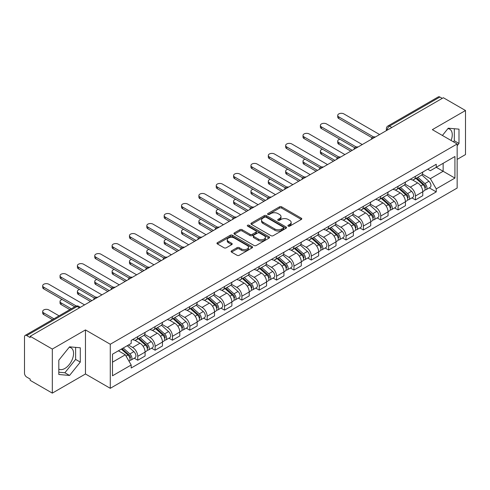 <?xml version="1.0" encoding="UTF-8"?>
<svg xmlns="http://www.w3.org/2000/svg" width="490" height="490" viewBox="0 0 490 490"><rect width="100%" height="100%" fill="white"/><g stroke="black" fill="none" stroke-linecap="round" stroke-linejoin="round"><path stroke-width="0.73" d="M288.2 226.147A1.078 0.625 0 0 0 289.725 226.147L301.326 219.453A1.544 0.894 0 0 0 301.779 218.822A1.544 0.894 0 0 0 301.326 218.191L281.67 206.841A1.544 0.894 0 0 0 279.49 206.841L267.883 213.542A1.078 0.625 0 0 0 267.571 213.983A1.078 0.625 0 0 0 267.883 214.424A1.078 0.625 0 0 0 269.414 214.424L270.915 213.554A4.943 2.854 0 0 1 277.904 213.554L279.545 214.498A4.943 2.854 0 0 1 280.99 216.519A4.943 2.854 0 0 1 279.545 218.534L278.038 219.404A1.078 0.625 0 0 0 277.726 219.845A1.078 0.625 0 0 0 278.038 220.286A1.078 0.625 0 0 0 279.57 220.286L281.07 219.416A4.943 2.854 0 0 1 288.059 219.416L289.7 220.365A4.943 2.854 0 0 1 291.146 222.38A4.943 2.854 0 0 1 289.7 224.402L288.2 225.265A1.078 0.625 0 0 0 287.881 225.706A1.078 0.625 0 0 0 288.2 226.147L288.2 225.265M447.909 128.619A12.274 7.087 -60 0 1 449.722 129.176A12.274 7.087 -60 0 1 451.094 140.483M69.206 347.263A12.274 7.087 -60 0 1 71.019 347.814A12.274 7.087 -60 0 1 72.9 357.651A12.274 7.087 -60 0 1 64.882 368.462A12.274 7.087 -60 0 1 58.818 369.111M231.55 250.849A1.544 0.894 0 0 0 231.096 251.474A1.544 0.894 0 0 0 231.55 252.105L237.062 255.29A1.544 0.894 0 0 0 239.249 255.29L252.136 247.854A1.544 0.894 0 0 0 252.583 247.223A1.544 0.894 0 0 0 252.136 246.593L232.474 235.243A1.544 0.894 0 0 0 230.294 235.243L217.407 242.685A1.544 0.894 0 0 0 216.954 243.316A1.544 0.894 0 0 0 217.407 243.94L224.071 247.787A1.544 0.894 0 0 0 226.251 247.787L231.77 244.608A1.544 0.894 0 0 0 232.217 243.977A1.544 0.894 0 0 0 231.77 243.346L228.463 241.435A4.128 2.383 0 0 1 227.256 239.751A4.128 2.383 0 0 1 229.804 237.546A4.128 2.383 0 0 1 234.306 238.067L247.248 245.533A4.128 2.383 0 0 1 248.454 247.223A4.128 2.383 0 0 1 245.907 249.422A4.128 2.383 0 0 1 241.405 248.908L239.249 247.664A1.544 0.894 0 0 0 237.062 247.664L231.55 250.849L231.55 252.105L237.062 248.945L237.062 247.664M110.275 344.25L85.468 329.923L52.314 349.064L30.172 336.287L443.358 97.731L465.5 110.513L432.345 129.654L457.158 143.98L110.275 344.25L110.275 388.313L457.158 188.044L457.158 143.98M271.025 235.684A1.544 0.894 0 0 0 273.212 235.684L286.093 228.242A1.544 0.894 0 0 0 286.546 227.611A1.544 0.894 0 0 0 286.093 226.986L266.438 215.637A1.544 0.894 0 0 0 264.257 215.637L251.37 223.073A1.544 0.894 0 0 0 250.917 223.703A1.544 0.894 0 0 0 251.37 224.334L271.025 235.684M248.032 226.38A1.078 0.625 0 0 1 249.128 226.533L269.096 238.06L256.227 245.49A1.544 0.894 0 0 1 254.047 245.49L234.385 234.14L234.385 232.879A1.544 0.894 0 0 0 233.938 233.51A1.544 0.894 0 0 0 234.385 234.14M234.385 232.879L239.904 229.694A1.544 0.894 0 0 1 242.085 229.694L250.059 234.3A1.544 0.894 0 0 0 252.24 234.3L255.903 232.186A1.544 0.894 0 0 0 256.356 231.556A1.544 0.894 0 0 0 255.903 230.925L247.603 226.135A1.078 0.625 0 0 1 247.285 225.694A1.078 0.625 0 0 1 247.952 225.112A1.078 0.625 0 0 1 249.128 225.247L269.114 236.786A1.544 0.894 0 0 1 269.567 237.417A1.544 0.894 0 0 1 269.114 238.048L269.114 236.786M52.314 349.064L52.314 393.127L30.172 380.35L30.172 379.064L26.723 377.073A3.148 1.819 -120 0 1 24.5 373.215L24.5 336.863A3.148 1.819 -120 0 1 25.149 335.423L75.546 306.324A3.148 1.819 60 0 1 77.12 306.483L26.723 335.577A3.148 1.819 -120 0 0 25.149 335.423M457.158 159.397L465.5 154.577L465.5 110.513M52.314 393.127L85.468 373.986L110.275 388.313M30.172 336.287L30.172 337.567L26.723 335.577M391.853 127.474L389.513 126.126A3.148 1.819 60 0 0 387.939 125.967L438.342 96.873A3.148 1.819 60 0 1 439.91 97.026L389.513 126.126A3.148 1.819 120 0 0 387.29 129.979L387.29 130.107M442.25 98.374L439.91 97.026M415.434 176.29A7.24 4.177 60 0 1 413.94 179.536L421.284 175.298A7.24 4.177 -120 0 0 422.778 172.045M405.016 184.081L410.32 187.143A7.24 4.177 60 0 1 415.434 196.006L422.778 191.768A7.24 4.177 -120 0 0 417.664 182.905L412.409 179.867M422.778 191.768L422.778 195.688L415.434 199.926L411.918 197.893M413.94 179.536A7.24 4.177 60 0 1 410.375 179.211M415.434 196.006L415.434 199.926M398.082 186.304A7.24 4.177 60 0 1 396.582 189.557L403.925 185.318A7.24 4.177 -120 0 0 405.426 182.066M394.56 207.913L398.082 209.947L405.426 205.702L405.426 201.788A7.24 4.177 -120 0 0 400.305 192.925L395.05 189.887M396.582 189.557A7.24 4.177 60 0 1 393.023 189.232M387.663 194.101L392.962 197.164A7.24 4.177 60 0 1 398.082 206.027L398.082 209.947M380.724 196.325A7.24 4.177 60 0 1 379.229 199.577L386.573 195.339A7.24 4.177 -120 0 0 388.068 192.086M377.208 217.934L380.724 219.961L388.068 215.722L388.068 211.809A7.24 4.177 -120 0 0 382.953 202.946L377.698 199.908M379.229 199.577A7.24 4.177 60 0 1 375.665 199.246M370.305 204.122L375.61 207.184A7.24 4.177 60 0 1 380.724 216.047L380.724 219.961M363.372 206.345A7.24 4.177 60 0 1 361.871 209.597L369.215 205.359A7.24 4.177 -120 0 0 370.716 202.107M359.85 227.954L363.372 229.982L370.716 225.743L370.716 221.829A7.24 4.177 -120 0 0 365.595 212.96L360.34 209.928M361.871 209.597A7.24 4.177 60 0 1 358.312 209.267M352.953 214.142L358.251 217.205A7.24 4.177 60 0 1 363.372 226.068L363.372 229.982M346.014 216.366A7.24 4.177 60 0 1 344.519 219.618L351.857 215.38A7.24 4.177 -120 0 0 353.357 212.127M342.498 237.969L346.014 240.002L353.357 235.764L353.357 231.85A7.24 4.177 -120 0 0 348.243 222.981L342.988 219.949M344.519 219.618A7.24 4.177 60 0 1 340.954 219.287M335.595 224.163L340.899 227.219A7.24 4.177 60 0 1 346.014 236.088L346.014 240.002M328.661 226.386A7.24 4.177 60 0 1 327.161 229.639L334.505 225.394A7.24 4.177 -120 0 0 336.005 222.148M325.14 247.989L328.661 250.023L336.005 245.784L336.005 241.864A7.24 4.177 -120 0 0 330.885 233.001L325.63 229.969M327.161 229.639A7.24 4.177 60 0 1 323.602 229.308M318.243 234.177L323.541 237.24A7.24 4.177 60 0 1 328.661 246.109L328.661 250.023M311.303 236.407A7.24 4.177 60 0 1 309.809 239.653L317.146 235.414A7.24 4.177 -120 0 0 318.647 232.168M307.787 258.01L311.303 260.043L318.647 255.805L318.647 251.885A7.24 4.177 -120 0 0 313.533 243.022L308.277 239.99M309.809 239.653A7.24 4.177 60 0 1 306.244 239.328M300.885 244.198L306.189 247.26A7.24 4.177 60 0 1 311.303 256.123L311.303 260.043M293.951 246.427A7.24 4.177 60 0 1 292.45 249.673L299.794 245.435A7.24 4.177 -120 0 0 301.295 242.189M290.429 268.03L293.951 270.064L301.295 265.825L301.295 261.905A7.24 4.177 -120 0 0 296.174 253.042L290.919 250.01M292.45 249.673A7.24 4.177 60 0 1 288.892 249.349M283.532 254.218L288.831 257.281A7.24 4.177 60 0 1 293.951 266.144L293.951 270.064M276.593 256.448A7.24 4.177 60 0 1 275.098 259.694L282.436 255.455A7.24 4.177 -120 0 0 283.937 252.209M273.077 278.05L276.593 280.084L283.937 275.846L283.937 271.925A7.24 4.177 -120 0 0 278.822 263.063L273.567 260.031M275.098 259.694A7.24 4.177 60 0 1 271.534 259.369M266.174 264.239L271.478 267.301A7.24 4.177 60 0 1 276.593 276.164L276.593 280.084M259.241 266.468A7.24 4.177 60 0 1 257.74 269.714L265.084 265.476A7.24 4.177 -120 0 0 266.585 262.23M255.719 288.071L259.241 290.105L266.585 285.866L266.585 281.946A7.24 4.177 -120 0 0 261.464 273.083L256.209 270.045M257.74 269.714A7.24 4.177 60 0 1 254.181 269.39M248.822 274.259L254.12 277.322A7.24 4.177 60 0 1 259.241 286.185L259.241 290.105M241.882 276.489A7.24 4.177 60 0 1 240.388 279.735L247.726 275.496A7.24 4.177 -120 0 0 249.226 272.25M238.367 298.092L241.882 300.125L249.226 295.887L249.226 291.967A7.24 4.177 -120 0 0 244.112 283.104L238.857 280.066M240.388 279.735A7.24 4.177 60 0 1 236.823 279.41M231.464 284.28L236.768 287.342A7.24 4.177 60 0 1 241.882 296.205L241.882 300.125M224.53 286.509A7.24 4.177 60 0 1 223.03 289.755L230.374 285.517A7.24 4.177 -120 0 0 231.874 282.264M221.008 308.112L224.53 310.146L231.874 305.907L231.874 301.987A7.24 4.177 -120 0 0 226.754 293.124L221.498 290.086M223.03 289.755A7.24 4.177 60 0 1 219.471 289.431M214.112 294.3L219.41 297.363A7.24 4.177 60 0 1 224.53 306.226L224.53 310.146M207.172 296.524A7.24 4.177 60 0 1 205.678 299.776L213.015 295.537A7.24 4.177 -120 0 0 214.516 292.285M203.656 318.132L207.172 320.166L214.516 315.921L214.516 312.007A7.24 4.177 -120 0 0 209.401 303.145L204.146 300.107M205.678 299.776A7.24 4.177 60 0 1 202.113 299.451M196.753 304.321L202.058 307.383A7.24 4.177 60 0 1 207.172 316.246L207.172 320.166M189.82 306.544A7.24 4.177 60 0 1 188.319 309.796L195.663 305.558A7.24 4.177 -120 0 0 197.164 302.305M186.298 328.153L189.82 330.18L197.164 325.942L197.164 322.028A7.24 4.177 -120 0 0 192.043 313.165L186.788 310.127M188.319 309.796A7.24 4.177 60 0 1 184.761 309.466M179.401 314.341L184.699 317.404A7.24 4.177 60 0 1 189.82 326.267L189.82 330.18M172.462 316.565A7.24 4.177 60 0 1 170.967 319.817L178.305 315.578A7.24 4.177 -120 0 0 179.806 312.326M168.946 338.174L172.462 340.201L179.806 335.962L179.806 332.049A7.24 4.177 -120 0 0 174.691 323.18L169.436 320.148M170.967 319.817A7.24 4.177 60 0 1 167.402 319.486M162.043 324.362L167.347 327.424A7.24 4.177 60 0 1 172.462 336.287L172.462 340.201M155.11 326.585A7.24 4.177 60 0 1 153.609 329.837L160.953 325.593A7.24 4.177 -120 0 0 162.453 322.346M151.588 348.188L155.11 350.221L162.453 345.983L162.453 342.063A7.24 4.177 -120 0 0 157.333 333.2L152.078 330.168M153.609 329.837A7.24 4.177 60 0 1 150.05 329.507M144.691 334.382L149.989 337.438A7.24 4.177 60 0 1 155.11 346.308L155.11 350.221M137.751 336.606A7.24 4.177 60 0 1 136.257 339.858L143.595 335.613A7.24 4.177 -120 0 0 145.095 332.367M134.236 358.208L137.751 360.242L145.095 356.003L145.095 352.083A7.24 4.177 -120 0 0 139.981 343.221L134.726 340.189M136.257 339.858A7.24 4.177 60 0 1 132.692 339.527M128.411 345.021L132.637 347.459A7.24 4.177 60 0 1 137.751 356.328L137.751 360.242M427.727 169.191L430.343 170.698L454.928 156.506L443.138 163.311L443.138 171.28L430.343 178.666L422.374 174.06M112.498 362.171L125.293 354.785L131.191 364.995L112.498 375.787L112.498 354.203L131.191 343.416L131.191 340.397L436.241 164.279L436.241 167.292L454.928 178.084L436.241 188.877L430.343 178.666M454.928 156.506L454.928 178.084M131.191 364.995L131.191 368.015L436.241 191.896L436.241 188.877M457.158 145.744L458.989 143.46L458.989 129.146L448.258 128.19L442.409 135.467M85.468 329.923L85.468 373.986M58.818 374.495L69.556 375.456L80.293 362.104L80.293 347.79L69.556 346.828L58.818 360.181L58.818 374.495M125.293 354.785L118.396 350.803M429.271 187.872L436.241 191.896M453.452 141.843L454.322 140.765L454.322 128.729M454.322 140.765L458.989 143.46M58.818 372.216L64.882 372.761L75.619 359.403L75.619 347.367M64.882 372.761L69.556 375.456M75.619 359.403L80.293 362.104M288.628 226.3L289.7 225.682A4.943 2.854 0 0 0 291.146 223.667L291.146 222.38M280.99 216.519L280.99 217.805A4.943 2.854 0 0 1 279.545 219.82L278.473 220.439M301.326 218.191L301.326 219.453L281.67 208.128A1.544 0.894 0 0 0 279.49 208.128L268.318 214.577M286.074 228.254L266.438 216.923A1.544 0.894 0 0 0 264.257 216.923L251.388 224.346M283.367 228.058A1.078 0.625 0 0 0 283.679 227.611A1.078 0.625 0 0 0 283.367 227.17L266.113 217.211A1.078 0.625 0 0 0 264.582 217.211L263.001 218.124A4.943 2.854 0 0 0 261.55 220.145A4.943 2.854 0 0 0 263.001 222.16L274.792 228.971A4.943 2.854 0 0 0 281.781 228.971L283.367 228.058L283.367 229.338A1.078 0.625 0 0 0 283.679 228.897L283.679 227.611M261.55 220.145L261.55 221.425A4.943 2.854 0 0 0 263.001 223.446L263.001 222.16M283.367 229.338L281.781 230.257A4.943 2.854 0 0 1 274.792 230.257L263.001 223.446M234.41 234.153L239.904 230.98L239.904 229.694M256.356 231.556L256.356 232.842A1.544 0.894 0 0 1 255.903 233.467L252.24 235.58A1.544 0.894 0 0 1 250.059 235.58L242.085 230.98A1.544 0.894 0 0 0 239.904 230.98M258.328 239.071A4.128 2.383 0 0 0 262.83 239.592A4.128 2.383 0 0 0 265.384 237.387A4.128 2.383 0 0 0 264.171 235.702L259.614 233.069A1.544 0.894 0 0 0 257.428 233.069L253.771 235.182A1.544 0.894 0 0 0 253.318 235.813A1.544 0.894 0 0 0 253.771 236.443L258.328 239.071L258.328 240.357A4.128 2.383 0 0 0 262.83 240.872A4.128 2.383 0 0 0 265.384 238.673L265.384 237.387M253.318 235.813L253.318 237.093A1.544 0.894 0 0 0 253.771 237.724L253.771 236.443M258.328 240.357L253.771 237.724M248.454 247.223L248.454 248.504A4.128 2.383 0 0 1 245.907 250.709A4.128 2.383 0 0 1 241.405 250.194L239.249 248.945A1.544 0.894 0 0 0 237.062 248.945M227.256 239.751L227.256 241.037A4.128 2.383 0 0 0 228.463 242.721L228.463 241.435M231.746 244.614L228.463 242.721M252.111 247.867L232.474 236.529A1.544 0.894 0 0 0 230.294 236.529L217.425 243.953M415.937 178.378L423.011 184.693A3.932 2.272 60 0 1 424.248 190.775L422.778 191.621M416.126 178.55L419.452 180.467M339.833 139.191A3.62 2.089 -0 0 0 337.726 141.089A3.62 2.089 -0 0 0 338.786 142.566L352.249 150.338M416.653 177.968L424.524 184.993A1.887 1.09 60 0 1 425.112 187.909A1.887 1.09 60 0 1 424.94 187.976M417.829 177.288L424.904 183.597A3.932 2.272 60 0 1 426.135 189.679A3.932 2.272 60 0 1 424.946 189.808M421.774 174.924L428.909 181.288A3.932 2.272 60 0 1 430.14 187.37L426.135 189.679M350.797 151.171L338.786 144.238A3.62 2.089 180 0 1 337.726 142.762L337.726 141.089M372.137 137.8L338.786 118.543A3.62 2.089 180 0 1 337.726 117.067L337.726 115.395A3.62 2.089 -0 0 0 338.786 116.871L373.57 136.955M379.615 134.536L343.9 113.919A3.62 2.089 -0 0 0 339.956 113.466A3.62 2.089 -0 0 0 337.726 115.395M398.584 188.399L405.653 194.714A3.932 2.272 60 0 1 406.89 200.796L405.42 201.641M398.768 188.57L402.1 190.488M322.481 149.211A3.62 2.089 -0 0 0 320.368 151.11A3.62 2.089 -0 0 0 321.428 152.586L334.891 160.359M399.295 187.989L407.166 195.008A1.887 1.09 60 0 1 407.76 197.929A1.887 1.09 60 0 1 407.588 197.997M400.477 187.309L407.545 193.617A3.932 2.272 60 0 1 408.783 199.7A3.932 2.272 60 0 1 407.594 199.828M404.415 184.944L411.551 191.308A3.932 2.272 60 0 1 412.788 197.39L408.783 199.7M333.445 161.192L321.428 154.258A3.62 2.089 180 0 1 320.368 152.782L320.368 151.11M381.226 198.419L388.301 204.728A3.932 2.272 60 0 1 389.538 210.816L388.068 211.662M381.416 198.585L384.742 200.508M305.123 159.232A3.62 2.089 -0 0 0 303.016 161.13A3.62 2.089 -0 0 0 304.076 162.607L317.538 170.379M381.943 198.009L389.813 205.028A1.887 1.09 60 0 1 390.401 207.95A1.887 1.09 60 0 1 390.23 208.017M383.119 197.329L390.193 203.638A3.932 2.272 60 0 1 391.424 209.72A3.932 2.272 60 0 1 390.236 209.849M387.063 194.959L394.199 201.329A3.932 2.272 60 0 1 395.43 207.411L391.424 209.72M316.087 171.212L304.076 164.279A3.62 2.089 180 0 1 303.016 162.796L303.016 161.13M354.778 147.821L321.428 128.564A3.62 2.089 180 0 1 320.368 127.088L320.368 125.416A3.62 2.089 -0 0 0 321.428 126.892L356.218 146.976M362.257 144.556L326.548 123.939A3.62 2.089 -0 0 0 322.604 123.486A3.62 2.089 -0 0 0 320.368 125.416M337.426 157.835L304.076 138.584A3.62 2.089 180 0 1 303.016 137.108L303.016 135.436A3.62 2.089 -0 0 0 304.076 136.912L338.86 156.996M344.905 154.577L309.19 133.96A3.62 2.089 -0 0 0 305.246 133.507A3.62 2.089 -0 0 0 303.016 135.436M363.874 208.44L370.942 214.749A3.932 2.272 60 0 1 372.18 220.831L370.71 221.682M364.058 208.605L367.39 210.529M287.771 169.252A3.62 2.089 -0 0 0 285.658 171.151A3.62 2.089 -0 0 0 286.717 172.627L300.18 180.4M364.585 208.03L372.455 215.049A1.887 1.09 60 0 1 373.049 217.97A1.887 1.09 60 0 1 372.878 218.038M365.767 207.35L372.835 213.658A3.932 2.272 60 0 1 374.072 219.74A3.932 2.272 60 0 1 372.884 219.869M369.705 204.979L376.841 211.349A3.932 2.272 60 0 1 378.078 217.431L374.072 219.74M298.735 181.233L286.717 174.299A3.62 2.089 180 0 1 285.658 172.817L285.658 171.151M346.516 218.46L353.59 224.769A3.932 2.272 60 0 1 354.827 230.851L353.357 231.703M346.706 218.626L350.032 220.549M270.413 179.273A3.62 2.089 -0 0 0 268.306 181.171A3.62 2.089 -0 0 0 269.365 182.648L282.828 190.42M347.232 218.05L355.103 225.069A1.887 1.09 60 0 1 355.691 227.991A1.887 1.09 60 0 1 355.52 228.058M348.408 217.37L355.483 223.679A3.932 2.272 60 0 1 356.714 229.761A3.932 2.272 60 0 1 355.526 229.89M352.353 215L359.488 221.37A3.932 2.272 60 0 1 360.72 227.452L356.714 229.761M281.376 191.253L269.365 184.314A3.62 2.089 180 0 1 268.306 182.837L268.306 181.171M329.164 228.481L336.232 234.79A3.932 2.272 60 0 1 337.469 240.872L335.999 241.723M329.347 228.646L332.679 230.57M253.061 189.287A3.62 2.089 -0 0 0 250.947 191.192A3.62 2.089 -0 0 0 252.007 192.668L265.47 200.441M329.874 228.071L337.745 235.09A1.887 1.09 60 0 1 338.339 238.011A1.887 1.09 60 0 1 338.167 238.079M331.056 227.391L338.125 233.699A3.932 2.272 60 0 1 339.362 239.782A3.932 2.272 60 0 1 338.174 239.91M334.995 225.02L342.13 231.384A3.932 2.272 60 0 1 343.368 237.466L339.362 239.782M264.024 201.274L252.007 194.334A3.62 2.089 180 0 1 250.947 192.858L250.947 191.192M320.068 167.856L286.717 148.605A3.62 2.089 180 0 1 285.658 147.129L285.658 145.457A3.62 2.089 -0 0 0 286.717 146.933L321.507 167.017M327.547 164.597L291.838 143.98A3.62 2.089 -0 0 0 287.893 143.527A3.62 2.089 -0 0 0 285.658 145.457M302.716 177.876L269.365 158.625A3.62 2.089 180 0 1 268.306 157.149L268.306 155.477A3.62 2.089 -0 0 0 269.365 156.953L304.149 177.037M310.195 174.618L274.48 154.001A3.62 2.089 -0 0 0 270.535 153.548A3.62 2.089 -0 0 0 268.306 155.477M285.358 187.897L252.007 168.646A3.62 2.089 180 0 1 250.947 167.164L250.947 165.498A3.62 2.089 -0 0 0 252.007 166.974L286.797 187.058M292.836 184.638L257.127 164.021A3.62 2.089 -0 0 0 253.183 163.568A3.62 2.089 -0 0 0 250.947 165.498M311.805 238.501L318.88 244.81A3.932 2.272 60 0 1 320.117 250.892L318.647 251.738M311.995 238.667L315.321 240.59M235.702 199.308A3.62 2.089 -0 0 0 233.595 201.206A3.62 2.089 -0 0 0 234.655 202.689L248.118 210.455M312.522 238.091L320.393 245.11A1.887 1.09 60 0 1 320.981 248.032A1.887 1.09 60 0 1 320.809 248.099M313.698 237.411L320.772 243.72A3.932 2.272 60 0 1 322.004 249.802A3.932 2.272 60 0 1 320.815 249.925M317.643 235.041L324.778 241.405A3.932 2.272 60 0 1 326.009 247.487L322.004 249.802M246.666 211.294L234.655 204.355A3.62 2.089 180 0 1 233.595 202.878L233.595 201.206M268.006 197.917L234.655 178.666A3.62 2.089 180 0 1 233.595 177.184L233.595 175.518A3.62 2.089 -0 0 0 234.655 176.994L269.439 197.078M275.484 194.659L239.769 174.042A3.62 2.089 -0 0 0 235.825 173.589A3.62 2.089 -0 0 0 233.595 175.518M294.453 248.522L301.522 254.831A3.932 2.272 60 0 1 302.759 260.913L301.289 261.758M294.637 248.687L297.969 250.611M218.35 209.328A3.62 2.089 -0 0 0 216.237 211.227A3.62 2.089 -0 0 0 217.297 212.709L230.759 220.476M295.164 248.112L303.034 255.131A1.887 1.09 60 0 1 303.629 258.052A1.887 1.09 60 0 1 303.457 258.12M296.346 247.425L303.414 253.74A3.932 2.272 60 0 1 304.651 259.822A3.932 2.272 60 0 1 303.463 259.945M300.284 245.061L307.42 251.425A3.932 2.272 60 0 1 308.657 257.507L304.651 259.822M229.314 221.315L217.297 214.375A3.62 2.089 180 0 1 216.237 212.899L216.237 211.227M250.647 207.938L217.297 188.681A3.62 2.089 180 0 1 216.237 187.204L216.237 185.539A3.62 2.089 -0 0 0 217.297 187.015L252.087 207.099M258.126 204.679L222.417 184.056A3.62 2.089 -0 0 0 218.473 183.603A3.62 2.089 -0 0 0 216.237 185.539M277.095 258.542L284.169 264.851A3.932 2.272 60 0 1 285.407 270.933L283.937 271.779M277.285 258.708L280.611 260.631M200.992 219.349A3.62 2.089 -0 0 0 198.885 221.247A3.62 2.089 -0 0 0 199.945 222.723L213.407 230.496M277.812 258.126L285.682 265.151A1.887 1.09 60 0 1 286.27 268.067A1.887 1.09 60 0 1 286.099 268.14M278.988 257.446L286.062 263.761A3.932 2.272 60 0 1 287.293 269.843A3.932 2.272 60 0 1 286.105 269.966M282.932 255.082L290.068 261.446A3.932 2.272 60 0 1 291.299 267.528L287.293 269.843M211.956 231.335L199.945 224.396A3.62 2.089 180 0 1 198.885 222.919L198.885 221.247M233.295 217.958L199.945 198.701A3.62 2.089 180 0 1 198.885 197.225L198.885 195.559A3.62 2.089 -0 0 0 199.945 197.035L234.728 217.119M240.774 214.7L205.059 194.077A3.62 2.089 -0 0 0 201.114 193.624A3.62 2.089 -0 0 0 198.885 195.559M259.743 268.563L266.811 274.872A3.932 2.272 60 0 1 268.048 280.954L266.578 281.799M259.927 268.728L263.259 270.651M183.64 229.369A3.62 2.089 -0 0 0 181.527 231.268A3.62 2.089 -0 0 0 182.586 232.744L196.049 240.517M260.453 268.146L268.324 275.172A1.887 1.09 60 0 1 268.918 278.087A1.887 1.09 60 0 1 268.747 278.161M261.636 267.466L268.704 273.781A3.932 2.272 60 0 1 269.941 279.864A3.932 2.272 60 0 1 268.753 279.986M265.574 265.102L272.71 271.466A3.932 2.272 60 0 1 273.947 277.548L269.941 279.864M194.604 241.35L182.586 234.416A3.62 2.089 180 0 1 181.527 232.94L181.527 231.268M215.937 227.979L182.586 208.722A3.62 2.089 180 0 1 181.527 207.246L181.527 205.573A3.62 2.089 -0 0 0 182.586 207.056L217.376 227.139M223.416 224.714L187.707 204.097A3.62 2.089 -0 0 0 183.762 203.644A3.62 2.089 -0 0 0 181.527 205.573M242.385 278.577L249.459 284.892A3.932 2.272 60 0 1 250.696 290.974L249.226 291.82M242.575 278.749L245.9 280.672M166.282 239.389A3.62 2.089 -0 0 0 164.175 241.288A3.62 2.089 -0 0 0 165.234 242.764L178.697 250.537M243.101 278.167L250.972 285.192A1.887 1.09 60 0 1 251.56 288.108A1.887 1.09 60 0 1 251.388 288.175M244.277 277.487L251.352 283.796A3.932 2.272 60 0 1 252.583 289.878A3.932 2.272 60 0 1 251.395 290.007M248.222 275.123L255.357 281.487A3.932 2.272 60 0 1 256.589 287.569L252.583 289.878M177.245 251.37L165.234 244.436A3.62 2.089 180 0 1 164.175 242.96L164.175 241.288M225.032 288.598L232.101 294.913A3.932 2.272 60 0 1 233.338 300.995L231.868 301.84M225.216 288.769L228.548 290.686M148.929 249.41A3.62 2.089 -0 0 0 146.816 251.309A3.62 2.089 -0 0 0 147.876 252.785L161.339 260.558M225.743 288.187L233.614 295.213A1.887 1.09 60 0 1 234.208 298.128A1.887 1.09 60 0 1 234.036 298.196M226.925 287.507L233.993 293.816A3.932 2.272 60 0 1 235.231 299.898A3.932 2.272 60 0 1 234.042 300.027M230.864 285.143L237.999 291.507A3.932 2.272 60 0 1 239.236 297.589L235.231 299.898M159.893 261.391L147.876 254.457A3.62 2.089 180 0 1 146.816 252.981L146.816 251.309M207.674 298.618L214.749 304.933A3.932 2.272 60 0 1 215.986 311.015L214.516 311.861M207.864 298.79L211.19 300.707M131.571 259.43A3.62 2.089 -0 0 0 129.464 261.329A3.62 2.089 -0 0 0 130.524 262.805L143.98 270.578M208.391 298.208L216.262 305.227A1.887 1.09 60 0 1 216.85 308.149A1.887 1.09 60 0 1 216.678 308.216M209.567 297.528L216.641 303.837A3.932 2.272 60 0 1 217.872 309.919A3.932 2.272 60 0 1 216.684 310.048M213.511 295.158L220.647 301.528A3.932 2.272 60 0 1 221.878 307.61L217.872 309.919M142.535 271.411L130.524 264.478A3.62 2.089 180 0 1 129.464 263.001L129.464 261.329M190.322 308.639L197.39 314.948A3.932 2.272 60 0 1 198.628 321.03L197.158 321.881M190.506 308.804L193.838 310.727M114.219 269.451A3.62 2.089 -0 0 0 112.106 271.35A3.62 2.089 -0 0 0 113.166 272.826L126.628 280.599M191.033 308.228L198.903 315.248A1.887 1.09 60 0 1 199.497 318.169A1.887 1.09 60 0 1 199.326 318.237M192.215 307.549L199.283 313.857A3.932 2.272 60 0 1 200.52 319.939A3.932 2.272 60 0 1 199.332 320.068M196.153 305.178L203.289 311.548A3.932 2.272 60 0 1 204.526 317.63L200.52 319.939M125.183 281.432L113.166 274.498A3.62 2.089 180 0 1 112.106 273.016L112.106 271.35M172.964 318.659L180.038 324.968A3.932 2.272 60 0 1 181.275 331.05L179.806 331.901M173.154 318.825L176.48 320.748M96.861 279.471A3.62 2.089 -0 0 0 94.754 281.37A3.62 2.089 -0 0 0 95.813 282.846L109.27 290.619M173.681 318.249L181.551 325.268A1.887 1.09 60 0 1 182.139 328.19A1.887 1.09 60 0 1 181.968 328.257M174.857 317.569L181.931 323.878A3.932 2.272 60 0 1 183.162 329.96A3.932 2.272 60 0 1 181.974 330.089M178.801 315.199L185.937 321.569A3.932 2.272 60 0 1 187.168 327.651L183.162 329.96M107.825 291.452L95.813 284.519A3.62 2.089 180 0 1 94.754 283.036L94.754 281.37M155.612 328.68L162.68 334.988A3.932 2.272 60 0 1 163.917 341.071L162.447 341.922M155.796 328.845L159.128 330.768M79.509 289.492A3.62 2.089 -0 0 0 77.395 291.391A3.62 2.089 -0 0 0 78.455 292.867L91.918 300.639M156.322 328.269L164.193 335.289A1.887 1.09 60 0 1 164.787 338.21A1.887 1.09 60 0 1 164.615 338.278M157.504 327.59L164.573 333.898A3.932 2.272 60 0 1 165.81 339.98A3.932 2.272 60 0 1 164.622 340.109M161.443 325.219L168.578 331.589A3.932 2.272 60 0 1 169.816 337.671L165.81 339.98M90.472 301.473L78.455 294.533A3.62 2.089 180 0 1 77.395 293.057L77.395 291.391M198.585 237.999L165.234 218.742A3.62 2.089 180 0 1 164.175 217.266L164.175 215.594A3.62 2.089 -0 0 0 165.234 217.076L200.018 237.154M206.063 234.735L170.349 214.118A3.62 2.089 -0 0 0 166.404 213.665A3.62 2.089 -0 0 0 164.175 215.594M181.227 248.02L147.876 228.763A3.62 2.089 180 0 1 146.816 227.287L146.816 225.614A3.62 2.089 -0 0 0 147.876 227.091L182.666 247.174M188.705 244.755L152.996 224.138A3.62 2.089 -0 0 0 149.052 223.685A3.62 2.089 -0 0 0 146.816 225.614M163.874 258.04L130.524 238.783A3.62 2.089 180 0 1 129.464 237.307L129.464 235.635A3.62 2.089 -0 0 0 130.524 237.111L165.308 257.195M171.353 254.775L135.638 234.159A3.62 2.089 -0 0 0 131.694 233.706A3.62 2.089 -0 0 0 129.464 235.635M146.516 268.055L113.166 248.804A3.62 2.089 180 0 1 112.106 247.328L112.106 245.655A3.62 2.089 -0 0 0 113.166 247.132L147.956 267.215M153.995 264.796L118.286 244.179A3.62 2.089 -0 0 0 114.342 243.726A3.62 2.089 -0 0 0 112.106 245.655M129.164 278.075L95.813 258.824A3.62 2.089 180 0 1 94.754 257.348L94.754 255.676A3.62 2.089 -0 0 0 95.813 257.152L130.597 277.236M136.643 274.817L100.928 254.2A3.62 2.089 -0 0 0 96.983 253.746A3.62 2.089 -0 0 0 94.754 255.676M111.806 288.096L78.455 268.845A3.62 2.089 180 0 1 77.395 267.368L77.395 265.696A3.62 2.089 -0 0 0 78.455 267.173L113.245 287.256M119.284 284.837L83.576 264.22A3.62 2.089 -0 0 0 79.631 263.767A3.62 2.089 -0 0 0 77.395 265.696M138.254 338.7L145.328 345.009A3.932 2.272 60 0 1 146.565 351.091L145.095 351.943M138.443 338.866L141.769 340.789M62.15 299.506A3.62 2.089 -0 0 0 60.043 301.405A3.62 2.089 -0 0 0 61.103 302.887L71.307 308.774M138.97 338.29L146.841 345.309A1.887 1.09 60 0 1 147.429 348.231A1.887 1.09 60 0 1 147.257 348.298M140.146 337.61L147.221 343.919A3.932 2.272 60 0 1 148.452 350.001A3.932 2.272 60 0 1 147.263 350.13M144.091 335.24L151.226 341.604A3.932 2.272 60 0 1 152.457 347.686L148.452 350.001M69.856 309.613L61.103 304.553A3.62 2.089 180 0 1 60.043 303.077L60.043 301.405M94.454 298.116L61.103 278.865A3.62 2.089 180 0 1 60.043 277.383L60.043 275.717A3.62 2.089 -0 0 0 61.103 277.193L95.887 297.277M101.932 294.858L66.217 274.241A3.62 2.089 -0 0 0 62.273 273.788A3.62 2.089 -0 0 0 60.043 275.717M121.33 349.107L127.97 355.03A3.932 2.272 60 0 1 129.207 361.112L129.011 361.222M121.398 349.07L124.417 350.809M59.07 315.842L48.865 309.95A3.62 2.089 -0 0 0 44.921 309.496A3.62 2.089 -0 0 0 42.685 311.426A3.62 2.089 -0 0 0 43.745 312.908L53.949 318.794M122.047 348.696L129.483 355.33A1.887 1.09 60 0 1 130.077 358.251A1.887 1.09 60 0 1 129.905 358.319M123.223 348.016L129.862 353.939A3.932 2.272 60 0 1 131.1 360.021A3.932 2.272 60 0 1 129.911 360.144M127.229 345.701L133.868 351.624A3.932 2.272 60 0 1 135.105 357.706L131.1 360.021M52.504 319.633L43.745 314.574A3.62 2.089 180 0 1 42.685 313.098L42.685 311.426M74.756 306.783L43.745 288.886A3.62 2.089 180 0 1 42.685 287.403L42.685 285.737A3.62 2.089 -0 0 0 43.745 287.214L76.305 306.011M84.574 304.878L48.865 284.261A3.62 2.089 -0 0 0 44.921 283.808A3.62 2.089 -0 0 0 42.685 285.737M387.4 130.04L387.29 129.979A3.148 1.819 0 0 1 386.371 128.692L386.371 130.64M155.11 346.308L162.453 342.063M172.462 336.287L179.806 332.049M189.82 326.267L197.164 322.028M207.172 316.246L214.516 312.007M224.53 306.226L231.874 301.987M241.882 296.205L249.226 291.967M259.241 286.185L266.585 281.946M276.593 276.164L283.937 271.925M293.951 266.144L301.295 261.905M311.303 256.123L318.647 251.885M328.661 246.109L336.005 241.864M346.014 236.088L353.357 231.85M363.372 226.068L370.716 221.829M380.724 216.047L388.068 211.809M398.082 206.027L405.426 201.788M137.751 356.328L145.095 352.083M132.637 347.459L139.981 343.221M149.989 337.438L157.333 333.2M167.347 327.424L174.691 323.18M184.699 317.404L192.043 313.165M202.058 307.383L209.401 303.145M219.41 297.363L226.754 293.124M236.768 287.342L244.112 283.104M254.12 277.322L261.464 273.083M271.478 267.301L278.822 263.063M288.831 257.281L296.174 253.042M306.189 247.26L313.533 243.022M323.541 237.24L330.885 233.001M340.899 227.219L348.243 222.981M358.251 217.205L365.595 212.96M375.61 207.184L382.953 202.946M392.962 197.164L400.305 192.925M410.32 187.143L417.664 182.905M375.083 137.157A3.148 1.819 120 0 0 373.692 137.96M357.724 147.178A3.148 1.819 120 0 0 356.334 147.98M340.372 157.192A3.148 1.819 120 0 0 338.982 157.994M323.014 167.213A3.148 1.819 120 0 0 321.624 168.015M305.662 177.233A3.148 1.819 120 0 0 304.272 178.035M288.304 187.254A3.148 1.819 120 0 0 286.913 188.056M270.952 197.274A3.148 1.819 120 0 0 269.561 198.076M253.593 207.295A3.148 1.819 120 0 0 252.203 208.097M236.241 217.315A3.148 1.819 120 0 0 234.851 218.117M218.883 227.336A3.148 1.819 120 0 0 217.493 228.138M201.531 237.356A3.148 1.819 120 0 0 200.141 238.158M184.173 247.377A3.148 1.819 120 0 0 182.782 248.179M166.821 257.397A3.148 1.819 120 0 0 165.43 258.193M149.462 267.411A3.148 1.819 120 0 0 148.072 268.214M132.11 277.432A3.148 1.819 120 0 0 130.72 278.234M114.752 287.452A3.148 1.819 120 0 0 113.362 288.255M97.4 297.473A3.148 1.819 120 0 0 96.009 298.275M79.46 307.83L77.12 306.483A3.148 1.819 120 0 1 78.694 306.324A3.148 3.148 0 0 0 75.546 306.324M289.7 225.682L289.7 224.402M278.038 220.286L278.038 219.404M279.545 219.82L279.545 218.534M267.883 214.424L267.883 213.542M279.49 208.128L279.49 206.841M281.67 208.128L281.67 206.841M251.37 224.334L251.37 223.073M264.257 216.923L264.257 215.637M266.438 216.923L266.438 215.637M286.093 228.242L286.093 226.986M274.792 230.257L274.792 228.971M281.781 230.257L281.781 228.971M242.085 230.98L242.085 229.694M250.059 235.58L250.059 234.3M252.24 235.58L252.24 234.3M255.903 233.467L255.903 232.186M249.128 226.533L249.128 225.247M239.249 248.945L239.249 247.664M241.405 250.194L241.405 248.908M231.77 244.608L231.77 243.346M217.407 243.94L217.407 242.685M230.294 236.529L230.294 235.243M232.474 236.529L232.474 235.243M252.136 247.854L252.136 246.593M423.011 184.693L420.806 185.967M425.504 187.045L424.799 187.456M428.909 181.288L424.904 183.597M338.786 144.238L338.786 142.566M338.786 116.871L338.786 118.543M405.653 194.714L403.448 195.982M408.152 197.066L407.441 197.476M411.551 191.308L407.545 193.617M321.428 154.258L321.428 152.586M388.301 204.728L386.096 206.002M390.793 207.086L390.083 207.497M394.199 201.329L390.193 203.638M304.076 164.279L304.076 162.607M321.428 126.892L321.428 128.564M304.076 136.912L304.076 138.584M370.942 214.749L368.737 216.023M373.441 217.107L372.731 217.517M376.841 211.349L372.835 213.658M286.717 174.299L286.717 172.627M353.59 224.769L351.385 226.043M356.083 227.127L355.373 227.538M359.488 221.37L355.483 223.679M269.365 184.314L269.365 182.648M336.232 234.79L334.027 236.064M338.731 237.148L338.02 237.552M342.13 231.384L338.125 233.699M252.007 194.334L252.007 192.668M286.717 146.933L286.717 148.605M269.365 156.953L269.365 158.625M252.007 166.974L252.007 168.646M318.88 244.81L316.675 246.084M321.373 247.168L320.662 247.573M324.778 241.405L320.772 243.72M234.655 204.355L234.655 202.689M234.655 176.994L234.655 178.666M301.522 254.831L299.317 256.105M304.021 257.183L303.31 257.593M307.42 251.425L303.414 253.74M217.297 214.375L217.297 212.709M217.297 187.015L217.297 188.681M284.169 264.851L281.964 266.125M286.662 267.203L285.952 267.614M290.068 261.446L286.062 263.761M199.945 224.396L199.945 222.723M199.945 197.035L199.945 198.701M266.811 274.872L264.606 276.146M269.31 277.224L268.6 277.634M272.71 271.466L268.704 273.781M182.586 234.416L182.586 232.744M182.586 207.056L182.586 208.722M249.459 284.892L247.254 286.166M251.952 287.244L251.241 287.654M255.357 281.487L251.352 283.796M165.234 244.436L165.234 242.764M232.101 294.913L229.896 296.187M234.6 297.265L233.889 297.675M237.999 291.507L233.993 293.816M147.876 254.457L147.876 252.785M214.749 304.933L212.544 306.201M217.242 307.285L216.531 307.696M220.647 301.528L216.641 303.837M130.524 264.478L130.524 262.805M197.39 314.948L195.185 316.221M199.889 317.306L199.179 317.716M203.289 311.548L199.283 313.857M113.166 274.498L113.166 272.826M180.038 324.968L177.833 326.242M182.531 327.326L181.821 327.737M185.937 321.569L181.931 323.878M95.813 284.519L95.813 282.846M162.68 334.988L160.475 336.263M165.179 337.347L164.469 337.757M168.578 331.589L164.573 333.898M78.455 294.533L78.455 292.867M165.234 217.076L165.234 218.742M147.876 227.091L147.876 228.763M130.524 237.111L130.524 238.783M113.166 247.132L113.166 248.804M95.813 257.152L95.813 258.824M78.455 267.173L78.455 268.845M145.328 345.009L143.123 346.283M147.821 347.367L147.11 347.771M151.226 341.604L147.221 343.919M61.103 304.553L61.103 302.887M61.103 277.193L61.103 278.865M127.97 355.03L126.071 356.126M130.469 357.388L129.758 357.792M133.868 351.624L129.862 353.939M43.745 314.574L43.745 312.908M43.745 287.214L43.745 288.886M375.346 136.998A3.148 3.148 0 0 0 371.31 139.332M357.994 147.018A3.148 3.148 0 0 0 353.952 149.352M340.636 157.039A3.148 3.148 0 0 0 336.599 159.373M323.284 167.059A3.148 3.148 0 0 0 319.241 169.393M305.925 177.08A3.148 3.148 0 0 0 301.889 179.414M288.573 187.1A3.148 3.148 0 0 0 284.531 189.434M271.215 197.121A3.148 3.148 0 0 0 267.179 199.448M253.863 207.141A3.148 3.148 0 0 0 249.82 209.469M236.505 217.162A3.148 3.148 0 0 0 232.468 219.489M219.153 227.182A3.148 3.148 0 0 0 215.11 229.51M201.794 237.203A3.148 3.148 0 0 0 197.758 239.53M184.442 247.217A3.148 3.148 0 0 0 180.4 249.551M167.084 257.238A3.148 3.148 0 0 0 163.048 259.571M149.732 267.258A3.148 3.148 0 0 0 145.689 269.592M132.374 277.279A3.148 3.148 0 0 0 128.337 279.612M115.021 287.299A3.148 3.148 0 0 0 110.979 289.633M97.663 297.32A3.148 3.148 0 0 0 93.627 299.653M80.378 307.297L78.694 306.324M387.939 125.967A3.148 3.148 0 0 0 386.371 128.692"/></g></svg>

